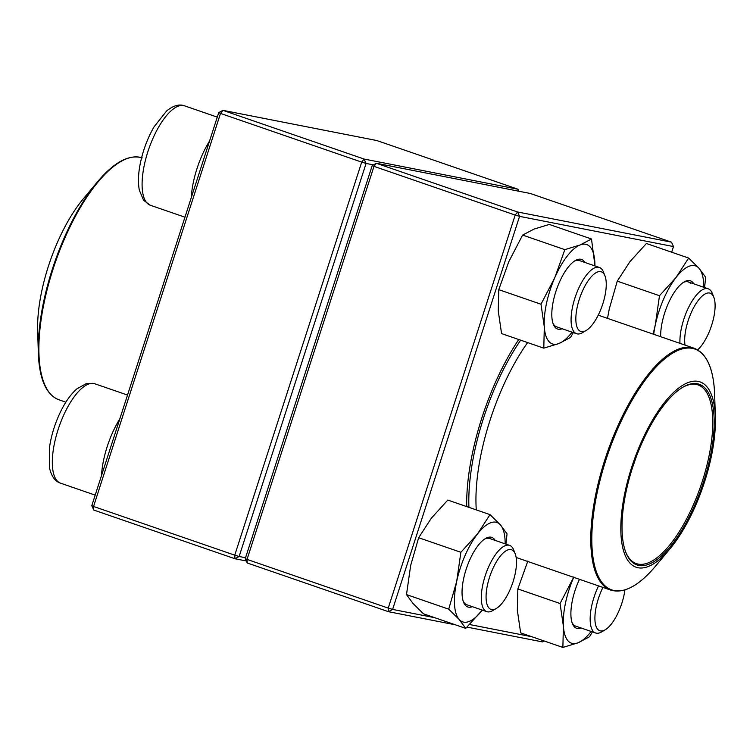 <?xml version="1.0" encoding="UTF-8"?>
<svg xmlns="http://www.w3.org/2000/svg" width="753" height="753" viewBox="0 0 753 753"><rect width="100%" height="100%" fill="white"/><g stroke="black" fill="none" stroke-linecap="round" stroke-linejoin="round"><path stroke-width="1.13" d="M246.353 560.985L234.983 558.754L93.777 510.054L93.551 506.468L234.748 555.168L361.704 162.121L220.507 113.421L93.551 506.468L91.791 505.668L218.737 112.611L222.888 110.343L364.085 159.043L518.017 189.238L376.82 140.538L222.888 110.343L220.507 113.421L218.737 112.611M373.441 164.879L366.08 163.429L239.125 556.486L245.544 557.747M518.93 191.243L518.017 189.238M366.08 163.429L364.085 159.043L361.704 162.121L366.08 163.429M239.125 556.486L234.748 555.168L234.983 558.754L239.125 556.486M91.791 505.668L93.777 510.054M586.201 330.463L582.587 332.61A35.043 13.187 -71 0 1 576.544 333.711A35.043 13.187 -71 0 1 574.925 298.028A35.043 13.187 -71 0 1 599.397 267.456A35.043 13.187 -71 0 1 603.473 272.059L604.998 275.965A31.541 11.869 109 0 0 579.302 299.336A31.541 11.869 109 0 0 586.201 330.463A31.541 11.869 109 0 0 602.259 305.511A31.541 11.869 109 0 0 604.998 275.965M679.968 343.359A35.043 13.187 -71 0 1 688.976 306.64A35.043 13.187 -71 0 1 707.575 288.625A35.043 13.187 -71 0 1 708.244 288.813A35.043 13.187 -71 0 1 712.319 293.406L713.844 297.322A31.541 11.869 109 0 0 709.571 293.021A31.541 11.869 109 0 0 691.969 310.989A31.541 11.869 109 0 0 685.014 345.1M697.655 349.863A31.541 11.869 109 0 0 711.971 324.223A31.541 11.869 109 0 0 713.844 297.322M602.937 587.406A31.541 11.869 109 0 0 594.955 620.227A31.541 11.869 109 0 0 605.28 629.743L601.666 631.889A35.043 13.187 -71 0 1 595.623 633A35.043 13.187 -71 0 1 594.004 597.308A35.043 13.187 -71 0 1 598.55 585.9M605.28 629.743A31.541 11.869 109 0 0 621.856 603.228A31.541 11.869 109 0 0 624.905 589.928M496.425 608.396L492.82 610.532A35.043 13.187 -71 0 1 487.445 611.822A35.043 13.187 -71 0 1 486.777 611.643A35.043 13.187 -71 0 1 485.44 575.085A35.043 13.187 -71 0 1 508.962 545.21A35.043 13.187 -71 0 1 509.63 545.388A35.043 13.187 -71 0 1 513.706 549.982L515.221 553.897A31.541 11.869 109 0 0 492.114 570.35A31.541 11.869 109 0 0 491.587 609.553A31.541 11.869 109 0 0 496.425 608.396A31.541 11.869 109 0 0 512.492 583.443A31.541 11.869 109 0 0 515.221 553.897M142.242 157.895C129.111 154.073 114.164 162.083 97.401 181.944L83.094 199.093A98.022 36.878 109 0 0 66.433 224.018A98.022 36.878 109 0 0 37.65 330.84L38.347 353.166A127.389 47.928 -71 0 1 75.761 214.341A127.389 47.928 -71 0 1 97.401 181.944A127.389 47.928 -71 0 1 129.958 157.706M468.921 507.353A133.168 50.103 -71 0 1 520.662 340.177M703.076 486.306A98.022 36.878 -71 0 1 669.906 548.909A98.022 36.878 -71 0 1 620.858 531.467A98.022 36.878 -71 0 1 665.972 400.652A98.022 36.878 -71 0 1 715.35 417.162A98.022 36.878 -71 0 1 703.076 486.306M702.201 486.014A95.565 35.956 -71 0 1 625.837 552.382A95.565 35.956 -71 0 1 634.12 462.85A95.565 35.956 -71 0 1 682.783 387.258A95.565 35.956 -71 0 1 702.201 486.014M682.237 387.588A94.52 35.56 -71 0 1 698.012 384.905A94.52 35.56 -71 0 1 700.902 485.572A94.52 35.56 -71 0 1 636.37 563.611A94.52 35.56 -71 0 1 625.611 551.789M544.09 640.963L542.395 641.895L467.029 627.108M455.443 624.83L388.463 611.69L247.257 562.99L245.262 558.604L372.217 165.547L373.987 166.357L247.031 559.404L388.228 608.104L515.184 215.057L373.987 166.357L376.368 163.279L517.565 211.979L671.497 242.174L530.3 193.474L376.368 163.279L372.217 165.547M466.709 506.59A137.554 51.75 -71 0 1 518.751 339.518M671.676 252.199L673.493 246.57L519.561 216.365L392.605 609.422L434.697 617.676M469.599 624.529L531.844 636.737M247.257 562.99L247.031 559.404L245.262 558.604M517.565 211.979L515.184 215.057L519.561 216.365L517.565 211.979M388.228 608.104L388.463 611.69L392.605 609.422L388.228 608.104M671.497 242.174L673.493 246.57M581.194 628.021A36.793 13.846 -71 0 1 572.355 623.475A36.793 13.846 -71 0 1 579.49 579.321M573.711 577.325A52.569 19.776 109 0 0 563.385 626.129A52.569 19.776 109 0 0 578.106 642.77A52.569 19.776 109 0 0 591.143 631.456M527.862 560.994L517.848 588.94L560.072 603.511L563.385 626.129L562.877 647.439L578.106 642.77L589.524 636.784L592.376 631.88M517.848 588.94L517.339 610.25L520.652 632.878L562.877 647.439M573.908 576.873L560.072 603.511M571.988 622.439A35.043 13.187 109 0 0 575.668 626.12L595.623 633M472.347 606.673A36.793 13.846 -71 0 1 465.326 605.252A36.793 13.846 -71 0 1 463.509 602.118A36.793 13.846 -71 0 1 466.7 567.649A36.793 13.846 -71 0 1 485.431 538.536A36.793 13.846 -71 0 1 495.201 540.409M505.15 543.835A52.569 19.776 109 0 0 500.434 524.897A52.569 19.776 109 0 0 477.355 534.122A52.569 19.776 109 0 0 456.704 581.382A52.569 19.776 109 0 0 459.132 619.427A52.569 19.776 109 0 0 482.212 610.203A52.569 19.776 109 0 0 482.296 610.099L465.721 628.379L423.497 613.817L413.086 603.548L406.498 594.597L448.722 609.168L459.132 619.427L465.721 628.379M460.874 552.288L418.649 537.727L431.318 518.233L447.8 500.067L490.024 514.628L477.355 534.122L460.874 552.288L456.704 581.382L448.722 609.168M505.969 544.127L507.033 533.839L500.434 524.897L490.024 514.628M418.649 537.727L410.658 565.503L406.498 594.597M463.142 601.082A35.043 13.187 109 0 0 464.479 603.144A35.043 13.187 109 0 0 466.822 604.763L486.777 611.643M509.63 545.388L489.676 538.508A35.043 13.187 109 0 0 484.508 539.129M562.115 328.741A36.793 13.846 -71 0 1 553.276 324.185A36.793 13.846 -71 0 1 559.244 282.582A36.793 13.846 -71 0 1 575.207 260.613A36.793 13.846 -71 0 1 584.968 262.477M594.917 265.913A52.569 19.776 109 0 0 594.804 261.62A52.569 19.776 109 0 0 580.074 244.979A52.569 19.776 109 0 0 554.829 277.593A52.569 19.776 109 0 0 544.306 326.849A52.569 19.776 109 0 0 559.027 343.49A52.569 19.776 109 0 0 572.064 332.167M594.992 265.941L591.491 238.993L580.074 244.979L564.844 249.648L554.829 277.593L540.993 304.221L544.306 326.849L543.798 348.159L559.027 343.49L570.445 337.504L573.297 332.6M564.844 249.648L522.62 235.077L534.037 229.1L549.266 224.432L591.491 238.993M522.62 235.077L508.783 261.715L498.768 289.66L498.26 310.97L501.573 333.588L543.798 348.159M498.768 289.66L540.993 304.221M552.918 323.159A35.043 13.187 109 0 0 556.589 326.83L576.544 333.711M599.397 267.456L579.443 260.576A35.043 13.187 109 0 0 574.285 261.206M660.654 336.695A36.793 13.846 -71 0 1 684.053 281.961A36.793 13.846 -71 0 1 692.854 282.497A36.793 13.846 -71 0 1 693.814 283.834M703.763 287.26A52.569 19.776 109 0 0 699.057 268.322A52.569 19.776 109 0 0 675.978 277.546A52.569 19.776 109 0 0 655.326 324.807A52.569 19.776 109 0 0 653.708 334.304M704.592 287.552L705.646 277.264L699.057 268.322L688.647 258.053L646.413 243.492L629.932 261.658L617.262 281.151L659.487 295.713L655.326 324.807L653.096 334.087M617.262 281.151L609.281 308.928L607.502 318.368M688.647 258.053L675.978 277.546L659.487 295.713M690.633 283.542A35.043 13.187 109 0 0 688.289 281.923A35.043 13.187 109 0 0 683.131 282.554M191.281 197.615A52.569 19.776 -71 0 1 196.985 168.644A52.569 19.776 -71 0 1 209.569 141.018M217.278 117.129L184.579 105.844A52.569 19.776 109 0 0 148.746 149.094A52.569 19.776 109 0 0 150.299 205.24L184.965 217.193M101.514 475.548A52.569 19.776 -71 0 1 119.793 418.95M93.805 383.503A52.569 19.776 109 0 0 58.527 428.325A52.569 19.776 109 0 0 60.532 483.162C55.157 481.468 51.496 476.451 49.557 468.131L49.434 447.866C51.082 436.213 54.536 424.701 59.798 413.35C64.814 402.639 70.528 394.459 76.928 388.821L86.397 383.55L94.812 383.776A52.569 19.776 109 0 0 93.805 383.503M141.611 157.688A127.916 48.126 109 0 0 76.458 214.351A127.916 48.126 109 0 0 58.828 399.739L65.869 402.168M49.039 392.322A127.389 47.928 -71 0 1 38.347 353.166C39.307 379.126 46.131 394.657 58.828 399.739M476.282 509.885A127.916 48.126 -71 0 1 527.618 342.577M715.35 417.162L714.653 394.836A127.389 47.928 109 0 0 674.048 352.348A127.389 47.928 109 0 0 607.822 454.21A127.389 47.928 109 0 0 597.515 574.671A127.389 47.928 109 0 0 655.599 566.058C638.836 585.909 623.889 593.929 610.758 590.107A127.916 48.126 -71 0 1 606.833 453.871A127.916 48.126 -71 0 1 694.172 348.253L598.221 315.159M635.626 458.624A94.52 35.56 -71 0 1 634.29 462.596A94.52 35.56 -71 0 1 632.699 467.114M184.579 105.844C179.299 103.876 173.331 105.561 166.667 110.917L154.083 126.796C148.19 136.99 143.823 148.181 140.962 160.37C138.307 171.9 137.771 181.859 139.333 190.236L143.625 200.345L150.299 205.24M708.244 288.813L688.289 281.923M127.511 395.052L94.812 383.776M95.189 495.126L60.532 483.162M610.758 590.107L516.144 557.474M669.906 548.909L655.599 566.058M694.172 348.253C706.869 353.345 713.693 368.866 714.653 394.836"/></g></svg>
